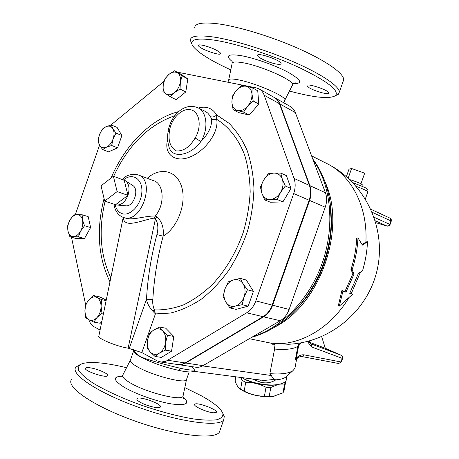 <?xml version="1.0" encoding="UTF-8"?>
<svg xmlns="http://www.w3.org/2000/svg" width="459" height="459" viewBox="0 0 459 459"><rect width="100%" height="100%" fill="white"/><g stroke="black" fill="none" stroke-linecap="round" stroke-linejoin="round"><path stroke-width="0.69" d="M346.402 176.577L349.018 169.164L351.6 168.493L364.675 173.221L360.946 183.761C358.06 182.384 354.314 180.984 349.718 179.578M348.18 178.155L351.6 168.493M362.421 184.891L360.946 183.761M117.131 191.598L104.669 201.128L101.072 185.815L113.373 176.216L117.131 191.598L127.963 195.327L115.548 204.703L104.669 201.128M124.148 180.112L127.963 195.327C129.914 188.683 129.099 183.835 125.514 180.794L113.373 176.216M115.548 204.703L117.401 205.064C121.945 204.76 125.468 201.518 127.963 195.327M132.628 185.396L132.84 185.528C139.53 189.395 133.758 206.648 126.047 205.844L125.439 205.787M278.102 384.481L270.816 387.453L266.013 387.241C259.501 383.942 252.737 382.278 245.72 382.261L242.123 380.413L240.866 377.47M285.223 381.67L285.561 382.41L284.591 384.022L279.818 384.143M274.316 396.14L272.95 396.375C263.845 397.873 248.583 394.723 241.692 389.955L241.239 389.674M235.817 376.81L235.106 381.033C236.534 385.044 238.204 387.689 240.103 388.98L244.188 391.171C250.614 394.459 257.361 396.134 264.424 396.186L273.616 396.249L282.991 392.801L283.943 391.137M285.561 382.41L283.966 391.148M242.123 380.413L240.596 389.301M245.72 382.261L244.188 391.171M266.013 387.241L264.424 396.186M270.816 387.453L269.215 396.381M284.591 384.022L282.991 392.801M242.318 377.843C249.598 383.013 266.759 386.524 276.502 384.803L278.378 384.435M170.398 96.843L165.928 93.82C168.436 95.426 171.287 95.019 174.483 92.603L170.398 96.843L176.158 99.66L185.792 91.943L180.054 89.052L174.483 92.603C177.61 89.924 179.567 86.424 180.358 82.098L180.054 89.052M177.57 72.952L182.108 75.907L180.358 82.098C180.915 77.812 179.98 74.765 177.57 72.952C175.011 71.42 172.159 71.885 169.021 74.335L174.512 70.778L177.57 72.952M162.951 91.536L163.255 84.703C162.687 88.908 163.576 91.949 165.928 93.82L162.951 91.536M163.255 84.703L165.011 78.615L169.021 74.335C165.957 77.009 164.035 80.468 163.255 84.703M233.115 109.724L231.933 102.741C232.357 106.999 234.245 109.592 237.601 110.533L233.115 109.724L238.795 112.633L249.231 115.031L243.574 112.105L237.601 110.533C241.078 111.158 244.435 109.718 247.665 106.213L243.574 112.105M251.968 93.957L253.207 101.043L247.665 106.213C250.74 102.477 252.175 98.392 251.968 93.957C251.48 89.654 249.535 87.078 246.133 86.235L252.152 87.692L251.968 93.957M232.185 96.551L236.161 90.693C233.166 94.37 231.755 98.387 231.933 102.741L232.185 96.551M236.161 90.693L241.595 85.581L246.133 86.235C242.633 85.713 239.311 87.199 236.161 90.693M260.425 187.065L263.644 180.1C261.171 184.529 260.569 188.878 261.842 193.164L260.425 187.065M270.202 199.43L264.74 199.917L261.842 193.164C263.374 197.284 266.163 199.372 270.202 199.43C274.304 199.131 277.747 196.808 280.524 192.464L277.19 199.533L270.202 199.43M268.331 173.749L273.793 173.077C269.714 173.479 266.335 175.82 263.644 180.1L268.331 173.749M282.308 179.176L285.309 185.987L280.524 192.464C283.065 187.938 283.662 183.508 282.308 179.176C280.678 175.051 277.844 173.014 273.793 173.077L280.765 173.06L282.308 179.176M228.295 281.849L233.539 279.915C229.615 281.218 226.752 284.236 224.956 288.958L228.295 281.849M225.771 301.976L223.149 296.468L224.956 288.958C223.39 293.783 223.665 298.12 225.771 301.976C228.112 305.614 231.279 307.002 235.278 306.13L229.965 307.92L225.771 301.976M240.367 278.389L243.127 283.846C240.7 280.254 237.504 278.94 233.539 279.915L240.367 278.389L246.34 280.076L253.408 291.385L248.193 306.176L242.18 304.696L235.278 306.13C239.271 304.896 242.191 301.867 244.05 297.042L242.18 304.696M243.127 283.846L247.435 289.778L244.05 297.042C245.634 292.096 245.33 287.695 243.127 283.846M159.508 327.02L162.704 330.985C160.002 328.426 156.984 328.128 153.645 330.078L159.508 327.02L165.756 328.225L173.777 336.441L167.529 335.288L165.607 342.563C166.215 337.692 165.251 333.831 162.704 330.985L167.529 335.288M147.488 340.549L149.41 333.412L153.645 330.078C150.391 332.316 148.337 335.804 147.488 340.549C146.863 345.323 147.787 349.156 150.259 352.053L147.155 347.979L147.488 340.549M159.319 353.166L155.004 356.431L150.259 352.053C152.904 354.692 155.922 355.059 159.319 353.166C162.647 350.951 164.747 347.417 165.607 342.563L165.274 350.137L159.319 353.166M101.743 299.681L101.06 306.187C100.877 301.85 99.465 298.935 96.826 297.449L101.743 299.681L106.127 300.611M88.782 299.922L93.538 295.567L96.826 297.449C94.101 296.256 91.416 297.082 88.782 299.922C86.258 302.98 84.967 306.675 84.909 311.007L85.638 304.587L88.782 299.922M101.961 313.044L97.119 317.439C99.706 314.346 101.02 310.594 101.06 306.187L101.961 313.044L103.51 313.348M89.012 319.78L85.776 317.766L84.909 311.007C85.047 315.287 86.418 318.207 89.012 319.78C91.72 321.059 94.422 320.279 97.119 317.439L93.894 322.109L89.012 319.78M84.519 225.748L80.652 231.084C82.603 227.371 83.228 223.682 82.54 220.01L84.519 225.748L90.618 227.532L84.479 238.542L78.351 236.844L73.331 236.609C76.119 236.477 78.564 234.635 80.652 231.084L78.351 236.844M77.101 214.623L82.115 214.772L82.54 220.01C81.656 216.499 79.843 214.703 77.101 214.623C74.324 214.829 71.914 216.688 69.877 220.2L73.669 214.944L77.101 214.623M67.989 231.118L67.634 225.891L69.877 220.2C67.972 223.843 67.341 227.48 67.989 231.118C68.821 234.618 70.606 236.448 73.331 236.609L69.906 236.81L67.989 231.118M182.108 75.907L187.811 78.891L180.215 73.767L174.512 70.778M187.811 78.891L185.792 91.943M253.207 101.043L258.819 104.073L257.74 90.813L252.152 87.692M258.819 104.073L249.231 115.031M280.765 173.06L286.427 175.636L290.977 188.477L285.309 185.987M290.977 188.477L282.91 201.897L277.19 199.533M282.91 201.897L270.494 202.258L264.74 199.917M253.408 291.385L247.435 289.778M248.193 306.176L236.024 309.36L229.965 307.92M173.777 336.441L171.563 351.169L161.316 357.406L155.004 356.431M171.563 351.169L165.274 350.137M101.852 321.432L100.211 323.268L93.894 322.109M106.224 300.123L99.792 296.91L93.538 295.567M84.479 238.542L76.033 238.496L69.906 236.81M90.618 227.532L88.191 216.619L82.115 214.772M111.663 145.503L106.373 147.241C109.334 145.778 111.566 143.03 113.08 138.997L111.663 145.503L117.573 147.85L108.553 151.849L102.627 149.548L99.557 145.13C101.152 147.718 103.424 148.423 106.373 147.241L102.627 149.548M112.857 128.686L115.995 133.093L113.08 138.997C114.406 134.906 114.331 131.469 112.857 128.686C111.204 126.139 108.915 125.485 105.983 126.73L111.221 124.94L112.857 128.686M99.391 134.929L102.265 129.128L105.983 126.73C103.063 128.233 100.865 130.964 99.391 134.929C98.083 138.939 98.14 142.336 99.557 145.13L98.008 141.326L99.391 134.929M115.995 133.093L121.882 135.525L117.091 127.407L111.221 124.94M121.882 135.525L117.573 147.85M178.006 364.578L196.481 367.309L199.068 367.194L201.65 366.431L280.225 320.743C284.287 318.288 287.254 314.518 289.124 309.446L325.236 207.216C326.974 202.069 327.037 197.244 325.431 192.74L295.338 112.57C294.253 109.758 292.538 107.704 290.186 106.413L275.033 97.887M195.97 367.257L195.637 367.206M178.442 364.647L182.074 364.469L185.178 363.293L263.598 316.813C267.706 314.283 270.724 310.416 272.64 305.218L309.618 200.44C311.397 195.173 311.483 190.238 309.882 185.643L279.887 103.958L295.338 112.57M274.648 97.675L274.729 97.715C277.087 99.018 278.808 101.095 279.887 103.958M123.253 217.388L123.924 220.303C127.286 227.658 144.482 219.316 154.362 218.094L155.194 216.051C145.641 215.615 132.582 220.676 125.479 218.094L123.752 217.549C141.424 224.118 156.203 179.922 138.027 174.856C131.022 173.691 125.829 175.235 122.444 179.498M198.104 107.854L205.368 111.428L207.669 113.012L210.302 116.15L211.496 118.996C212.156 126.208 208.615 133.724 200.87 141.544C190.95 155.515 171.568 159.709 168.786 146.1C168.258 145.033 167.082 138.417 168.028 131.94L169.451 131.09C170.926 118.835 182.045 107.544 190.772 109.758C199.642 111.623 202.103 126.724 195.138 137.998L200.87 141.544C208.828 128.973 207.078 111.554 197.737 107.67C183.17 101.944 170.22 116.89 168.057 131.733M167.713 139.553C163.398 153.885 175.005 163.656 190.898 156.622C206.458 149.955 219.15 131.228 216.665 119.317L213.928 119.782L211.496 118.996M210.618 116.678C212.637 117.378 214.663 116.804 216.705 114.951C212.368 108.112 206.257 105.788 198.38 107.985M152.83 299.578L146.501 299.205C146.937 302.906 149.043 306.899 152.836 311.196L154.379 309.888C163.886 310.215 173.64 308.523 183.64 304.822C193.6 299.956 203.153 293.221 212.299 284.603C225.713 270.162 236.029 252.766 243.241 232.415C247.183 218.851 249.495 205.311 250.178 191.787C249.908 178.562 248.044 166.267 244.601 154.912C238.405 138.819 228.685 126.632 216.665 119.317L216.705 114.951L228.926 123.224C236.253 130.563 242.312 139.616 247.114 150.386C251.05 161.998 253.328 174.672 253.947 188.397C253.557 202.482 251.429 216.654 247.573 230.923C242.765 244.94 236.534 258.033 228.88 270.19C220.561 281.545 211.421 291.172 201.461 299.084C191.248 305.837 180.932 310.496 170.513 313.044L155.406 313.922L154.379 309.888C152.962 306.509 152.445 303.072 152.83 299.578C154.012 278.894 157.437 257.769 163.111 236.207C164.052 228.272 162.084 221.863 157.213 216.981L155.194 216.051C165.165 204.806 164.093 183.64 153.662 180.703L138.366 174.988M152.836 311.196L155.406 313.922L141.831 352.575L128.141 348.151C116.735 346.516 96.206 337.887 98.874 335.913L123.219 217.377M178.04 72.631L180.398 72.763L256.225 87.881L259.014 88.885C261.389 90.188 263.11 92.299 264.183 95.208L294.041 178.408C295.636 183.095 295.521 188.138 293.697 193.543L255.835 300.903C253.879 306.233 250.815 310.204 246.655 312.803L165.86 361.313L161.143 362.048L157.185 360.872L141.831 352.575M110.946 125.009L164.041 81.306M75.293 214.72L99.574 145.164M85.615 304.69L71.489 237.246M100.085 330.021L94.129 326.797C91.691 325.431 89.93 323.056 88.845 319.688M154.362 218.094L155.44 218.765L157.213 216.981M128.141 348.151L155.44 218.765C158.057 223.131 158.544 228.404 156.892 234.583L163.111 236.207C177.53 227.882 186.773 203.452 181.695 186.951C176.87 170.278 160.036 166.646 147.264 178.316M177.57 364.515L181.552 364.389L185.155 362.931L263.099 316.693C267.207 314.163 270.225 310.295 272.141 305.086L309.148 200.239C310.927 194.96 311.018 190.026 309.412 185.43L279.422 103.7C278.343 100.837 276.622 98.754 274.258 97.457L259.324 89.057M367.493 241.761L362.415 245.112L357.974 237.9C357.458 248.663 355.495 259.329 352.093 269.892L354.027 274.098L345.96 292.148L342.919 291.207L339.304 306.124L352.701 294.23L349.724 293.312L358.519 273.122L362.461 270.994C365.37 261.326 367.051 251.578 367.493 241.761L366.276 241.87L362.094 244.572M352.701 294.23L349.89 293.008M339.304 306.124L338.426 305.264L341.909 290.541L344.95 291.482L352.896 273.696L350.946 269.531C354.302 259.128 356.236 248.617 356.746 238.009L357.974 237.9M341.909 290.541L342.919 291.207M344.95 291.482L345.96 292.148M352.896 273.696L354.027 274.098M350.946 269.531L352.093 269.892M249.409 338.708L271.149 343.2L274.029 345.22L274.591 349.058L269.875 373.637L273.966 379.438L275.87 379.84C270.833 382.978 265.428 383.684 259.656 381.957L260.408 380.023M293.599 343.894L288.413 344.279L271.149 343.2M286.456 379.134L286.278 380.104C285.464 382.238 282.687 383.701 277.953 384.504C267.849 386.277 250.224 382.886 241.922 377.608M252.238 378.95L259.656 381.957M286.445 376.409L285.475 377.264C283.467 378.652 280.265 379.513 275.87 379.84M321.644 336.642L325.316 348.295M325.092 348.197L309.383 342.23M325.024 348.169L341.255 355.3L310.192 343.55M310.152 343.527L310.404 343.648C311.518 344.302 311.833 345.375 311.368 346.855L342.23 358.37L342.322 356.545L341.37 355.358M325.058 348.18L341.284 355.312C342.529 355.995 342.976 357.022 342.621 358.387L342.23 358.37L340.957 361.967L304.346 354.91L301.936 356.551M304.346 354.91C301.85 354.423 299.193 355.421 296.376 357.911L296.451 358.628L297.61 357.739L296.554 359.477M299.366 343.137L297.868 346.235L298.579 345.954L296.376 357.911L295.315 360.091L296.451 358.628M274.591 349.058C286.066 349.993 293.823 349.052 297.868 346.235L295.315 360.091L296.491 359.816L294.936 368.261L292.894 370.717C288.516 373.534 280.839 374.51 269.875 373.637M295.148 367.108L294.936 368.261M348.576 298.201C330.876 327.525 301.276 344.921 275.084 343.676L274.029 345.22M71.742 379.232C65.035 386.432 92.707 405.922 134.16 420.737C175.556 435.637 214.806 440.095 219.402 432.091L220.159 429.945M89.694 367.762C97.033 368.588 109.466 374.062 107.641 375.697C106.149 378.503 82.804 370.493 85.529 368.107C86.011 367.59 87.399 367.475 89.694 367.762M213.429 412.784C206.768 412.348 192.763 405.997 194.714 404.333C196.182 401.579 218.656 409.927 216.292 412.354L213.429 412.784M139.817 402.004C137.436 400.541 136.489 399.439 136.977 398.693C138.813 395.549 163.071 404.264 160.289 407.076C159.313 409.112 145.899 405.813 139.817 402.004M343.034 81.656L343.705 79.757C344.021 73.738 327.508 61.649 300.542 49.457C273.627 37.282 239.673 26.771 218.427 23.885C202.562 21.906 194.639 23.289 194.668 28.033M309.114 87.721L306.951 85.678C306.308 82.626 329.476 90.383 328.896 93.039C329.327 95.254 314.759 91.312 309.114 87.721M217.635 50.909C219.545 52.033 220.538 52.9 220.601 53.508C221.232 56.641 198.213 48.356 198.483 45.544C197.858 43.341 211.329 47.099 217.635 50.909M276.691 64.099C269.617 63.003 257.247 57.45 257.533 55.459C256.765 51.89 281.637 60.485 281.074 63.6C281 64.398 279.542 64.564 276.691 64.099M184.816 387.597L201.392 395.801C214.152 402.876 221.341 408.866 222.959 413.771C223.097 416.537 221.003 418.539 216.677 419.767C211.06 420.473 203.452 420.214 193.847 418.987C177.708 416.307 159.755 411.551 139.989 404.712C120.522 397.505 104.652 390.156 92.374 382.668C85.517 378.015 80.95 373.924 78.667 370.402C77.749 367.309 79.005 365.025 82.442 363.545C91.152 361.348 105.857 362.73 126.558 367.688M230.785 69.86C210.503 60.565 197.829 52.601 192.774 45.957C188.838 39.566 196.102 37.638 214.548 40.18C236.62 43.571 272.916 55.292 299.756 67.812C327.491 81.312 339.43 90.572 335.592 95.598C329.671 99.219 314.295 97.704 289.451 91.048M335.495 95.684L338.352 94.284L339.339 92.133C339.511 86.522 322.855 74.857 295.831 62.854C268.859 50.857 234.945 40.249 213.808 37.059C198.03 34.838 190.215 35.94 190.353 40.369L191.753 43.657M227.893 82.236L228.588 80.262C228.565 78.764 231.72 78.604 238.055 79.786C254.854 82.798 285.934 96.241 284.913 99.873L284.706 100.475M79.791 364.813L76.01 367.034C69.498 373.678 97.371 392.606 138.842 407.414C180.255 422.297 219.322 427.3 223.717 419.859L224.273 416.462L222.931 413.662M133.558 351.083L130.459 359.913C129.432 361.296 131.71 363.591 137.298 366.793C152.055 375.393 184.673 383.954 186.377 379.863L186.624 379.163M194.547 371.147L194.496 369.971C191.753 370.327 187.197 369.793 180.823 368.382L178.763 370.379C183.916 371.538 188.047 372.054 191.162 371.939L194.191 371.32M180.823 368.382C166.135 365.031 152.772 361.233 140.741 356.987C136.162 354.457 133.77 352.501 133.569 351.112L133.311 349.265M178.763 370.379L174.219 369.329C161.591 366.162 150.432 362.048 140.741 356.987C136.633 353.912 134.246 351.364 133.58 349.345M273.966 379.438L263.873 380.477L194.1 371.354M194.496 369.971L192.206 366.695M356.195 186.337C363.436 189.056 367.326 190.887 367.866 191.81L367.82 191.954M123.546 179.894C132.244 172.326 142.64 178.746 141.871 191.799C141.389 204.794 129.908 216.969 121.692 213.498C118.33 212.092 116.127 209.109 115.077 204.548M122.972 217.285L122.851 217.239C117.848 214.99 114.888 210.635 113.964 204.18M195.138 137.998C189.728 147.087 183.462 151.39 176.348 150.902C170.329 147.54 168.028 140.936 169.451 131.09M178.706 111.589C150.954 118.611 124.917 145.159 111.072 178.012M104.055 198.512C96.166 229.752 98.146 257.522 109.982 281.82M110.814 277.793C100.297 255.382 98.392 229.873 105.094 201.272M113.654 176.319C128.136 145.187 148.538 124.968 174.85 115.657M156.892 234.583C151.12 256.575 147.66 278.114 146.501 299.205L129.272 348.335M279.422 103.7L264.183 95.208M309.412 185.43L294.041 178.408M309.148 200.239L293.697 193.543M272.141 305.086L255.835 300.903M263.099 316.693L246.655 312.803M185.155 362.931L167.919 360.304M360.47 272.078L351.324 293.456M311.592 155.882L326.257 163.272C350.923 174.781 367.848 206.183 365.898 242.117M274.998 326.951C320.502 304.105 346.78 228.215 325.075 182.022M375.319 220.819L386.948 226.023L388.584 225.776L389.731 224.342L374.16 217.291M387.241 226.086L375.869 222.672L387.017 226.052C388.44 226.35 389.456 225.839 390.064 224.531L389.731 224.342L390.948 220.922L391.275 221.118L390.064 224.531M372.266 212.333L390.948 220.922L389.989 218.14L370.947 209.304M308.568 341.163L308.746 343.275L309.291 341.823M308.746 343.275L311.368 346.855M341.358 361.956L338.679 363.517L301.993 356.563C300.347 356.511 298.889 356.901 297.61 357.739M298.579 345.954L301.098 342.833M338.633 363.505L341.347 361.979L342.621 358.387M203.159 365.674L185.677 363.012M122.077 376.208C112.558 376.564 113.195 380.201 123.987 387.121C135.525 394.029 157.42 401.74 171.895 403.995C186.784 405.802 190.485 403.472 182.998 396.995M293.565 83.687C303.089 83.681 301.345 79.918 288.344 72.384C275.434 65.385 253.563 57.696 240.361 55.522C227.848 53.789 225.105 55.763 232.145 61.449M228.737 79.705L232.059 63.749C231.915 61.85 235.341 61.483 242.346 62.642C260.746 65.562 294.46 80.577 292.624 84.806L292.263 85.517M183.198 395.36L183.015 396.237C181.701 401.407 145.951 392.474 129.983 382.737C123.855 379.059 121.515 376.409 122.955 374.774L130.195 360.522M271.43 375.537L202.717 365.921M313.141 159.99C330.824 184.621 335.202 224.893 322.7 261.653C310.175 298.413 282.124 327.715 253.064 336.579M279.715 323.79C289.6 316.762 298.442 307.811 306.245 296.939L306.245 296.939C321.862 274.43 330.187 249.535 331.22 222.259L331.22 222.259C331.484 210.629 330.205 199.671 327.393 189.378M330.021 202.017L331.541 223.929C330.543 250.207 322.528 274.189 307.484 295.883L299.681 305.717L291.155 314.352M325.431 192.74L309.882 185.643M289.124 309.446L272.64 305.218M280.225 320.743L263.598 316.813M325.236 207.216L309.618 200.44M132.84 185.528L125.514 180.794M126.047 205.844L117.401 205.064M361.744 186.09L362.467 184.805M352.891 182.722L353.315 182.866C362.926 186.549 367.424 188.506 366.81 188.741C367.785 189.366 368.141 190.387 367.866 191.81L365.375 198.845M272.95 396.375L273.616 396.249M285.498 382.599L283.903 391.338M177.908 364.566L160.627 361.99M276.502 384.803L277.953 384.504M287.053 375.869L286.278 380.104M391.275 221.118L391.217 219.379L389.989 218.14M293.645 343.894L288.413 344.279C330.377 342.471 368.439 310.542 377.338 269.14C386.438 227.784 365.106 183.072 327.801 164.047M310.215 343.561L309.194 340.997M136.834 399.095L136.977 398.693M335.592 95.598L338.352 94.284M343.705 79.757L339.339 92.133M284.919 99.964L292.624 84.806C293.427 83.549 294.391 82.913 295.527 82.895L294.076 83.303M222.959 413.771L224.273 416.462M219.402 432.091L223.717 419.859M183.13 397.781L183.772 398.842C183.393 398.894 183.141 398.028 183.015 396.237L186.457 379.754M285.475 377.264L292.894 370.717M312.757 158.969C325.362 175.917 331.518 197.014 331.22 222.259L330.032 202.035M251.968 337.216C272.807 331.278 290.897 317.852 306.245 296.939L307.455 295.923L306.394 297.392L300.834 304.397L291.172 314.352M283.869 102.856L284.913 99.873M186.377 379.863L189.16 371.945"/></g></svg>
